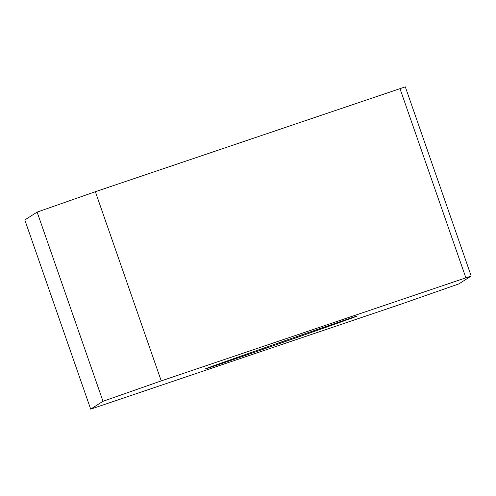 <?xml version="1.0" encoding="UTF-8"?>
<svg xmlns="http://www.w3.org/2000/svg" width="496" height="496" viewBox="0 0 496 496"><rect width="100%" height="100%" fill="white"/><g stroke="black" fill="none" stroke-linecap="round" stroke-linejoin="round"><path stroke-width="0.74" d="M405.313 86.862L95.362 191.71L405.319 86.856L471.2 276.036L161.237 380.891L103.001 401.283L90.681 409.144L400.638 304.29L458.874 283.898L471.2 276.036M95.362 191.71L37.126 212.102L24.806 219.951L37.126 212.102L95.362 191.71L161.237 380.891M24.812 219.964L90.687 409.138L24.806 219.951M322.964 328.364A80.172 0.465 160.8 0 0 356.655 316.225A80.172 0.465 160.8 0 0 316.584 329.747A80.172 0.465 160.8 0 0 238.917 356.816A80.172 0.465 160.8 0 0 205.226 368.956A80.172 0.465 160.8 0 0 245.297 355.44A80.172 0.465 160.8 0 0 322.964 328.364M37.126 212.102L103.001 401.283M399.974 88.604L465.856 277.785"/></g></svg>

